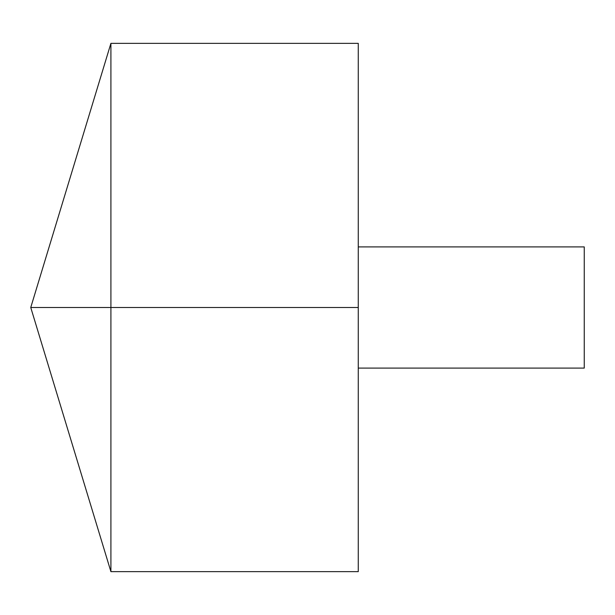 <?xml version="1.0" encoding="UTF-8"?>
<svg xmlns="http://www.w3.org/2000/svg" width="615" height="615" viewBox="0 0 615 615"><rect width="100%" height="100%" fill="white"/><g stroke="black" fill="none" stroke-linecap="round" stroke-linejoin="round"><path stroke-width="0.46" stroke-dasharray="3.08 2.31" d="M110.908 571.643L110.908 43.358M358.268 571.643L358.268 43.358M358.268 307.5L358.268 246.907L358.268 368.093L358.268 307.5L110.908 307.5M584.25 368.093L584.25 246.907"/><path stroke-width="0.92" d="M110.908 571.643L30.75 307.5L110.908 43.358L110.908 571.643L358.268 571.643L358.268 43.358L110.908 43.358M358.268 246.907L584.25 246.907L584.25 368.093L358.268 368.093M358.268 307.5L30.75 307.5L358.268 307.5"/></g></svg>
